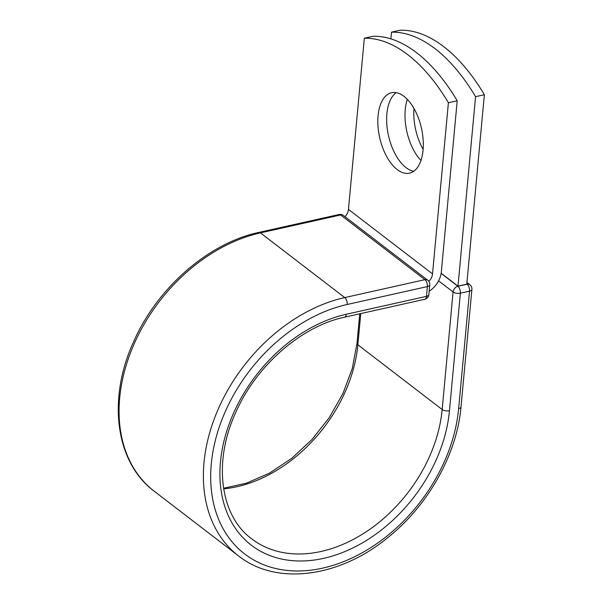 <?xml version="1.0" encoding="UTF-8"?>
<svg xmlns="http://www.w3.org/2000/svg" width="604" height="604" viewBox="0 0 604 604"><rect width="100%" height="100%" fill="white"/><g stroke="black" fill="none" stroke-linecap="round" stroke-linejoin="round"><path stroke-width="0.91" d="M423.125 149.392A41.193 21.404 77.4 0 1 413.982 108.478M420.973 160.468A41.193 21.404 77.4 0 1 407.33 99.366M403.97 96.338A41.193 21.404 -102.6 0 0 391.596 92.744A41.193 21.404 -102.6 0 0 378.021 126.41A41.193 21.404 -102.6 0 0 397.175 169.565A41.193 21.404 -102.6 0 0 409.55 173.152A41.193 21.404 -102.6 0 0 423.125 139.494A41.193 21.404 -102.6 0 0 403.97 96.338M396.201 92.669A41.193 21.404 -102.6 0 0 387.262 128.712A41.193 21.404 -102.6 0 0 405.986 167.595A41.193 21.404 -102.6 0 0 413.755 171.264M457.205 100.777L448.402 102.748A176.043 91.468 -102.6 0 0 364.333 38.233L373.136 36.263A176.043 91.468 77.4 0 1 457.205 100.777L441.328 271.943A20.596 14.949 -52.5 0 1 429.157 291.219M364.333 38.233L348.455 209.399A10.034 7.286 -52.5 0 1 345.005 216.708M448.402 102.748L432.524 273.906A10.034 7.286 -52.5 0 1 428.885 281.426M457.983 286.153L475.559 96.678L484.363 94.715L466.786 284.182L457.983 286.153L441.169 273.25M484.363 94.715A176.043 91.468 -102.6 0 0 400.293 30.2L391.49 32.171A176.043 91.468 -102.6 0 1 475.559 96.678M390.864 38.875L391.49 32.171M432.524 273.906L348.455 209.399M238.572 555.944A153.597 111.476 -52.5 0 1 216.519 413.136A153.597 111.476 -52.5 0 1 344.741 297.576A5.285 2.741 77.4 0 1 347.187 304.484A148.312 107.64 -52.5 0 0 211.287 463.925A148.312 107.64 -52.5 0 0 322.732 568.122A148.312 107.64 -52.5 0 0 458.632 408.681A5.285 2.378 -174.7 0 0 461.011 406.96C456.986 454.231 428.055 505.676 387.594 537.786C339.191 577.62 276.209 585.888 238.572 555.944L154.262 491.248A153.597 111.476 -52.5 0 1 132.208 348.44A153.597 111.476 -52.5 0 1 260.43 232.88L340.618 214.971A5.285 2.741 -102.6 0 0 339.033 214.511L258.844 232.419A5.285 2.741 77.4 0 1 260.43 232.88L344.741 297.576L424.929 279.667L340.618 214.971A5.285 3.835 127.5 0 1 343.397 215.477A5.285 5.285 0 0 0 339.033 214.511M347.187 304.484L427.375 286.575A5.285 2.741 -102.6 0 0 424.929 279.667A5.285 3.835 127.5 0 1 427.707 280.173L343.397 215.477M344.552 317.206C301.456 326.213 256.285 365.541 235.832 412.298C212.744 462.211 220.203 515.869 251.694 538.836A132.034 95.825 -52.5 0 0 367.874 530.644A132.034 95.825 -52.5 0 0 442.173 409.504A5.285 2.378 -174.7 0 0 449.459 410.728A137.312 99.66 -52.5 0 1 323.638 558.345A137.312 99.66 -52.5 0 1 220.46 461.879A137.312 99.66 -52.5 0 1 346.281 314.261A5.285 2.741 77.4 0 1 344.552 317.206L424.74 299.297A5.285 2.741 -102.6 0 0 426.469 296.353L427.375 286.575A5.285 2.378 5.3 0 0 429.754 284.854A5.285 5.285 0 0 0 427.707 280.173M346.281 314.261L426.469 296.353A5.285 2.378 5.3 0 0 428.848 294.631L429.754 284.854M461.011 406.96L471.913 289.414A5.285 2.378 -174.7 0 1 469.542 291.143L460.361 293.189A5.285 2.378 -174.7 0 1 453.076 291.959L442.173 409.504L357.862 344.808A132.034 95.825 -52.5 0 1 223.646 488.855M360.762 313.582L357.862 344.808A5.285 2.378 -174.7 0 1 357.009 343.336L352.306 368.402L342.929 393.551L329.278 417.621L311.966 439.531L291.777 458.285L269.618 473.053L246.523 483.177L223.548 488.236M458.632 408.681L469.542 291.143A5.285 2.741 77.4 0 0 467.096 284.235L466.801 284.016M449.459 410.728L460.361 293.189A5.285 2.741 77.4 0 0 457.915 286.281L467.096 284.235A5.285 3.835 127.5 0 1 469.874 284.741L466.945 282.491M441.139 273.408L457.915 286.281A5.285 3.835 127.5 0 0 453.076 291.959L438.595 280.845M154.262 491.248C115.296 462.43 107.195 398.731 133.794 341.351C157.289 287.851 208.508 243.065 258.844 232.419M357.009 343.336L359.75 313.808M424.74 299.297A5.285 5.285 0 0 0 428.848 294.631M471.913 289.414A5.285 5.285 0 0 0 469.874 284.741"/></g></svg>
